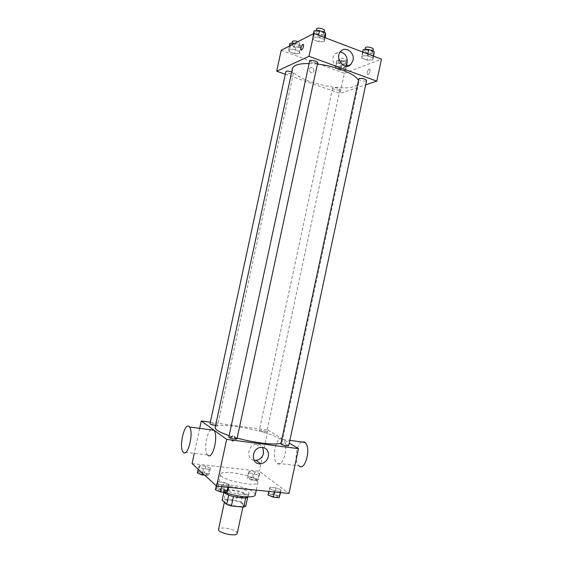 <?xml version="1.0" encoding="UTF-8"?>
<svg xmlns="http://www.w3.org/2000/svg" width="563" height="563" viewBox="0 0 563 563"><rect width="100%" height="100%" fill="white"/><g stroke="black" fill="none" stroke-linecap="round" stroke-linejoin="round"><path stroke-width="0.42" stroke-dasharray="2.81 2.11" d="M237.241 533.4L236.629 532.028C233.582 528.558 218.761 526.377 218.55 529.389M242.639 503.991C239.514 500.852 224.736 498.551 224.602 501.211C223.42 504.272 243.096 508.495 243.279 505.215L242.639 503.991M224.278 499.311L236.418 500.458L240.971 501.915L242.956 492.66L238.395 491.217L226.277 490.007L224.278 499.311L222.167 500.148M240.971 501.915L245.778 506.228M238.395 491.217L236.418 500.458M242.956 492.66L247.797 496.819L247.692 497.298M226.277 490.007L224.18 490.788L223.863 492.252M247.797 496.819L245.806 497.65L233.441 496.453L228.768 494.961L224.18 490.788M223.877 492.259L223.497 491.175C224.039 489.894 226.72 489.465 231.541 489.894C239.472 490.605 249.135 494.363 248.396 496.517L248.192 496.911M232.202 486.812C227.389 486.376 224.707 486.791 224.173 488.051C222.624 491.872 248.909 497.502 249.064 493.385L248.177 491.83C244.708 489.409 239.381 487.741 232.202 486.812M255.278 494.786L253.892 492.4C247.396 486.432 218.24 481.808 217.93 486.777C217.747 488.424 220.224 490.296 225.355 492.4M256.538 480.021C249.986 474.349 220.858 469.619 220.619 474.271C218.317 479.585 257.868 488.065 257.953 482.273L256.538 480.021M198.704 466.797L199.956 465.601L205.805 466.263L210.456 468.113L209.281 469.324L203.377 468.669L198.704 466.797L199.956 465.601L205.805 466.263L210.456 468.113L209.281 469.324L203.377 468.669L198.704 466.797L198.19 469.204M216.811 483.216L218.001 481.794L224.173 482.442L229.24 484.497L228.149 485.939L221.899 485.299L216.811 483.216L218.001 481.794L224.173 482.442L229.24 484.497L228.149 485.939L221.899 485.299L216.811 483.216L216.262 485.785M192.067 463.588L259.233 471.189L288.939 493.477M248.529 472.364L249.36 471.161L254.884 471.78L259.627 473.603L258.881 474.827L253.301 474.208L248.529 472.364L249.36 471.161L254.884 471.78L259.627 473.603L258.881 474.827L253.301 474.208L248.529 472.364L247.248 478.353L248.086 477.1L253.617 477.698L258.361 479.549L257.601 480.823L252.013 480.225L247.248 478.353M269.424 488.656L270.134 487.241L275.947 487.847L281.113 489.866L280.494 491.316L274.617 490.711L269.424 488.656L270.134 487.241L275.947 487.847L281.113 489.866L280.494 491.316L274.617 490.711L269.424 488.656L268.832 491.429M210.344 422.208L268.016 430.153L259.233 471.189M199.668 428.359L194.277 453.356M234.989 438.647C235.151 436.754 234.335 435.776 232.547 435.713C229.352 437.789 229.338 439.534 232.519 440.949L234.989 438.647M281.028 442.99L282.084 441.892C282.246 440.963 281.268 439.844 279.142 438.535C266.51 430.188 215.467 421.272 215.157 427.549M229.134 435.649L237.143 438.084M268.016 430.153L289.291 443.074M236.981 438.844L236.706 438.478C233.392 437.092 230.76 436.642 228.817 437.127M215.601 425.501L217.445 425.03C214.355 423.777 211.878 423.348 210.013 423.756M266.433 431.73C263.371 430.519 261 430.097 259.318 430.463C258.966 431.216 266.749 432.905 266.735 432.074L266.433 431.73M280.838 443.876C280.846 442.933 289.115 444.777 288.742 445.636M207.888 455.263L207.557 454.932C203.743 451.167 206.375 432.497 211.041 429.872M282.57 439.049C276.51 434.749 271.021 458.331 276.94 463.187C282.83 469.521 289.382 444.643 283.154 439.499L282.57 439.049M301.613 441.962C296.089 444.306 294.006 462.082 298.869 465.798L276.94 463.187M254.068 460.302C245.876 459.239 247.636 444.995 256.052 444.235C258.959 443.933 261.197 444.974 262.759 447.367M235.531 439.02C235.686 437.127 234.87 436.149 233.082 436.086C229.88 438.169 229.866 439.914 233.054 441.329L235.531 439.02M358.434 80.439L358.765 82.733C358.399 84.281 356.928 85.492 354.359 86.371C338.757 92.529 289.255 78.503 292.443 68.517M309.101 63.499L317.426 64.076M358.758 78.954C358.251 80.432 366.478 82.078 366.626 80.523M291.704 71.958L293.414 73.352L293.056 73.697C289.671 73.971 287.271 73.281 285.863 71.628M339.531 90.066C336.188 90.284 333.887 89.651 332.62 88.152C332.719 86.779 340.453 88.398 339.982 89.693L339.531 90.066M317.701 62.796L317.265 63.225C313.605 63.57 311.065 62.838 309.629 61.015M285.307 74.232L340.052 93.402L365.704 84.837M281.197 50.304L344.359 73.267L340.052 93.402M313.95 70.889C313.753 67.877 312.458 66.891 310.044 67.94C307.729 69.96 311.058 74.4 313.225 72.198L313.95 70.889C313.76 67.877 312.458 66.891 310.044 67.94C307.729 69.96 311.058 74.4 313.232 72.198L313.95 70.889M318.179 37.052L312.662 37.242L313.021 39.628L318.799 41.81L324.274 41.641L324.014 39.262L318.179 37.052L312.662 37.242L313.021 39.628L318.799 41.81L324.274 41.641L324.014 39.262L318.179 37.052L318.567 35.223M340.573 66.504L335.449 66.547L335.597 68.496L340.791 70.389L345.879 70.361L345.809 68.426L340.573 66.504L335.449 66.547L335.597 68.496L340.791 70.389L345.879 70.361L345.809 68.426L340.573 66.504L341.832 60.614L336.702 60.684L336.843 62.676L342.03 64.59L347.125 64.534L347.068 62.556L341.832 60.614M344.359 73.267L381.461 59.178M293.682 49.305L288.636 49.431L289.164 51.564L294.653 53.569L299.671 53.464L299.227 51.339L293.682 49.305L288.636 49.431L289.164 51.564L294.653 53.569L299.671 53.464L299.227 51.339L293.682 49.305L294.878 43.252M367.449 55.758L361.854 55.857L361.798 58.017L367.238 60.072L372.79 59.995L372.945 57.841L367.449 55.758L361.854 55.857L361.798 58.017L367.238 60.072L372.79 59.995L372.945 57.841L367.449 55.758L367.822 53.985M369.138 69.129C367.449 70.593 366.844 72.317 367.315 74.309C368.336 75.808 370.968 70.565 369.828 69.298L369.138 69.129C367.449 70.586 366.844 72.317 367.315 74.309C368.329 75.808 370.961 70.565 369.821 69.298L369.138 69.129M303.19 44.428L303.401 44.604C303.731 46.638 303.133 48.446 301.613 50.044L301.24 50.086M345.562 66.153L344.88 66.87C338.293 73.521 328.285 59.861 335.281 53.626L340.334 51.909M363.191 49.607L363.121 51.817L368.554 53.893L374.113 53.788M372.044 52.992C368.42 53.401 365.985 52.711 364.74 50.923C364.901 49.178 373.17 50.811 372.607 52.472L372.044 52.992M362.671 52.028L361.854 55.857M363.121 51.817L361.798 58.017M368.554 53.893L367.238 60.072M373.6 56.187L372.79 59.995M373.318 56.082L372.945 57.841M373.269 49.361L372.706 49.889C369.082 50.311 366.647 49.614 365.401 47.806M314.048 30.81L314.393 33.245L320.164 35.448L325.646 35.244M323.451 34.406C319.763 34.885 317.229 34.132 315.836 32.133C316.026 30.282 324.492 32.154 323.901 33.921L323.451 34.406M313.429 33.689L312.662 37.242M314.393 33.245L313.021 39.628M320.164 35.448L318.799 41.81M325.118 37.721L324.274 41.641M324.401 37.447L324.014 39.262M324.584 30.712L324.133 31.204C320.446 31.704 317.912 30.944 316.526 28.931M345.147 63.809C341.79 64.133 339.489 63.478 338.257 61.846C338.391 60.304 346.118 61.916 345.612 63.38L345.147 63.809M336.702 60.684L335.449 66.547M336.843 62.676L335.597 68.496M342.03 64.59L340.791 70.389M347.125 64.534L345.879 70.361M347.068 62.556L345.809 68.426M345.773 60.888C342.41 61.233 340.115 60.572 338.884 58.925C339.017 57.37 346.745 58.981 346.238 60.459L345.773 60.888M289.938 43.4L290.452 45.589L295.934 47.609L300.959 47.475L300.529 45.3L294.991 43.245M298.869 46.701C295.455 47.095 293.07 46.384 291.697 44.568C291.845 42.943 299.769 44.766 299.234 46.307L298.869 46.701M289.354 46.103L288.636 49.431M290.452 45.589L289.164 51.564M295.934 47.609L294.653 53.569M300.959 47.475L299.671 53.464M300.529 45.3L299.227 51.339M297.947 41.669L299.882 43.302L299.516 43.703C296.103 44.111 293.71 43.393 292.345 41.563M268.058 495.046L268.783 493.575L274.603 494.159L279.762 496.214M277.545 495.996C274.301 494.434 271.781 494.018 269.98 494.743C269.508 495.94 277.819 497.826 277.883 496.538L277.545 495.996M270.134 487.241L268.783 493.575M275.947 487.847L274.603 494.159M281.113 489.866L280.529 492.618M280.494 491.316L280.226 492.59M274.617 490.711L274.343 491.992M277.538 496.017C274.294 494.455 271.774 494.04 269.973 494.764C269.501 495.968 277.812 497.847 277.883 496.559L277.538 496.017M215.397 489.796L216.593 488.325L222.779 488.944L227.832 491.042M225.474 490.802C222.209 489.17 219.563 488.761 217.55 489.571C217.058 490.852 225.65 492.646 225.721 491.281L225.474 490.802M218.001 481.794L216.593 488.325M224.173 482.442L222.779 488.944M229.24 484.497L228.627 487.333M228.149 485.939L227.867 487.255M221.899 485.299L221.618 486.622M225.467 490.83C222.202 489.198 219.556 488.79 217.543 489.599C217.051 490.873 225.643 492.674 225.721 491.309L225.467 490.83M256.249 479.324C253.23 477.91 250.845 477.515 249.113 478.149C248.691 479.197 256.482 480.901 256.531 479.767L256.249 479.324M249.36 471.161L248.086 477.1M254.884 471.78L253.617 477.698M259.627 473.603L258.361 479.549M258.881 474.827L257.601 480.823M253.301 474.208L252.013 480.225M256.242 479.345C253.223 477.938 250.845 477.544 249.106 478.17C248.684 479.226 256.482 480.929 256.524 479.789L256.242 479.345M197.381 472.955L198.64 471.717L204.489 472.35L209.133 474.229L207.958 475.496L204.658 475.144M206.91 473.99C203.862 472.519 201.371 472.125 199.443 472.821C198.999 473.94 207.057 475.573 207.107 474.377L206.91 473.99M199.956 465.601L198.64 471.717M205.805 466.263L204.489 472.35M210.456 468.113L209.133 474.229M209.281 469.324L207.958 475.496M203.377 468.669L202.427 473.089M206.903 474.011C203.855 472.54 201.371 472.153 199.436 472.843C198.992 473.962 207.05 475.594 207.1 474.405L206.903 474.011M242.885 507.038L243.279 505.215M224.377 502.245L224.602 501.211M224.173 488.051L223.497 491.175M249.064 493.385L248.396 496.517M220.619 474.271L217.93 486.777M257.953 482.273L256.271 490.148M283.154 439.499L289.861 440.393M207.557 454.932L183.144 452.026M256.052 444.235L260.711 447.367M233.082 436.086L232.547 435.713M233.054 441.329L232.519 440.949M358.765 82.733L282.084 441.892M293.414 73.352L217.663 425.332M332.62 88.152L259.318 430.463M339.982 89.693L266.735 432.074M344.88 66.87L346.519 66.223M335.281 53.626L341.037 51.106M365.028 49.565L364.74 50.923M372.91 51.064L372.607 52.472M316.139 30.719L315.836 32.133M324.232 32.373L323.901 33.921M338.884 58.925L338.257 61.846M346.238 60.459L345.612 63.38M291.958 43.337L291.697 44.568M299.882 43.302L299.234 46.307"/><path stroke-width="0.84" d="M224.377 502.245L218.55 529.389C217.269 532.908 236.967 537.13 237.241 533.4L242.885 507.038M245.764 497.84L243.779 507.115L231.393 505.989L226.727 504.476L222.167 500.148L223.863 492.252M243.779 507.115L245.778 506.228L247.692 497.298M248.192 496.911C246.488 499.909 226.432 496.073 223.877 492.259M233.42 496.559L231.393 505.989M228.74 495.088L226.727 504.476M225.355 492.4C236.594 497.045 255.229 498.445 255.278 494.786L256.271 490.148M289.291 443.074L298.481 448.655L288.939 493.477L216.614 486.108L192.067 463.588L194.277 453.356M298.481 448.655L226.657 439.372L201.265 420.955L199.668 428.359M201.265 420.955L210.344 422.208M309.101 63.499C298.995 63.471 293.443 65.146 292.443 68.517L215.157 427.549C214.982 429.639 219.64 432.342 229.134 435.649M237.143 438.084C255.152 443.116 276.919 445.453 281.028 442.99M228.817 437.127C228.402 438.042 236.981 439.851 236.981 438.844L317.701 62.796C318.25 61.226 309.777 59.361 309.629 61.015L228.817 437.127M291.704 71.958C288.65 70.945 286.708 70.839 285.863 71.628L210.013 423.756C210.541 424.446 212.399 425.023 215.601 425.501M281.19 444.284L280.838 443.876L358.758 78.954L359.285 78.503C362.889 78.208 365.331 78.883 366.626 80.523L288.742 445.636C286.989 446.072 284.477 445.622 281.19 444.284M226.657 439.372L216.614 486.108M268.361 456.459C267.207 460.618 264.645 463.046 260.676 463.743C250.971 465.165 250.978 448.359 260.711 447.367C266.306 447.423 268.861 450.449 268.361 456.459M211.041 429.872L213.856 430.252C218.796 435.15 212.807 460.231 207.888 455.263M298.869 465.798C305.09 472.097 311.606 447.55 305.055 442.419L304.442 441.969L301.613 441.962M183.454 452.363L183.144 452.026C178.408 446.748 185.002 420.589 189.471 426.993C194.024 431.898 187.972 457.346 183.454 452.363M262.759 447.367L263.625 453.208C262.478 457.304 259.951 459.697 256.031 460.379L254.068 460.302M317.426 64.076C335.907 66.068 356.189 74.337 358.434 80.439M365.704 84.837L376.781 81.142L308.981 56.321L276.686 71.212L285.307 74.232M376.781 81.142L381.461 59.178L313.901 33.449L281.197 50.304L276.686 71.212M313.901 33.449L308.981 56.321M353.022 60.41L350.742 64.555C344.077 71.297 333.972 57.426 341.037 51.106C345.949 45.856 354.979 52.957 353.022 60.41M301.606 50.044L301.029 49.91C300.086 48.692 302.563 43.133 303.401 44.604C303.724 46.638 303.126 48.446 301.606 50.044M301.24 50.086L301.029 49.91C300.811 47.285 301.529 45.462 303.19 44.428M340.334 51.909C345.401 53.33 347.667 56.954 347.139 62.782L345.562 66.153M373.6 56.187L374.275 51.585L368.786 49.481L363.191 49.607L362.671 52.028M374.275 51.585L373.318 56.082M368.786 49.481L367.822 53.985M365.028 49.565L365.401 47.806C365.57 46.046 373.839 47.679 373.269 49.361L372.91 51.064M325.118 37.721L325.646 35.244L325.4 32.823L319.566 30.578L314.048 30.81L313.429 33.689M325.4 32.823L324.401 37.447M319.566 30.578L318.567 35.223M316.139 30.719L316.526 28.931C316.716 27.052 325.182 28.931 324.584 30.712L324.232 32.373M294.878 43.252L289.938 43.4L289.354 46.103M291.958 43.337L292.345 41.563C293.112 40.677 294.984 40.712 297.947 41.669M280.529 492.618L279.128 497.713L273.252 497.129L268.058 495.046L268.832 491.429M280.226 492.59L279.128 497.713M274.343 491.992L273.252 497.129M228.627 487.333L227.832 491.042L226.734 492.541L220.478 491.921L215.397 489.796L216.262 485.785M227.867 487.255L226.734 492.541M221.618 486.622L220.478 491.921M204.658 475.144L202.047 474.862L197.381 472.955L198.19 469.204M202.427 473.089L202.047 474.862M289.861 440.393L305.055 442.419M213.856 430.252L189.471 426.993M256.031 460.379L260.676 463.743M346.519 66.223L350.742 64.555"/></g></svg>
